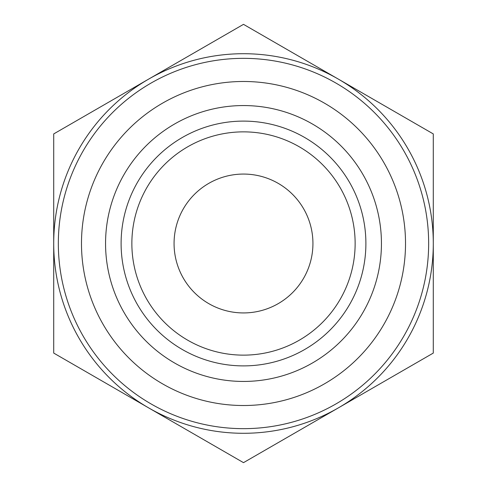 <?xml version="1.0" encoding="UTF-8"?>
<svg xmlns="http://www.w3.org/2000/svg" width="487" height="487" viewBox="0 0 487 487"><rect width="100%" height="100%" fill="white"/><g stroke="black" fill="none" stroke-linecap="round" stroke-linejoin="round"><path stroke-width="0.73" d="M53.71 353.075L53.71 133.925L243.5 24.35L433.29 133.925L433.29 353.075L243.5 462.65L53.71 353.075M148.608 407.863A189.79 189.79 0 0 1 148.608 79.138A189.79 189.79 0 0 1 433.29 243.5A189.79 189.79 0 0 1 148.608 407.863M131.861 243.5A111.639 111.639 0 0 1 299.316 146.818A111.639 111.639 0 0 1 299.316 340.182A111.639 111.639 0 0 1 131.861 243.5M121.105 243.5A122.395 122.395 0 0 1 304.698 137.504A122.395 122.395 0 0 1 304.698 349.496A122.395 122.395 0 0 1 121.105 243.5M174.066 243.5A69.434 69.434 0 0 1 278.217 183.368A69.434 69.434 0 0 1 278.217 303.632A69.434 69.434 0 0 1 174.066 243.5M58.337 243.5A185.163 185.163 0 0 1 336.079 83.149A185.163 185.163 0 0 1 336.079 403.851A185.163 185.163 0 0 1 58.337 243.5M81.487 243.5A162.013 162.013 0 0 1 324.506 103.189A162.013 162.013 0 0 1 324.506 383.811A162.013 162.013 0 0 1 81.487 243.5M105.557 243.5A137.943 137.943 0 0 1 312.471 124.039A137.943 137.943 0 0 1 312.471 362.961A137.943 137.943 0 0 1 105.557 243.5"/></g></svg>
